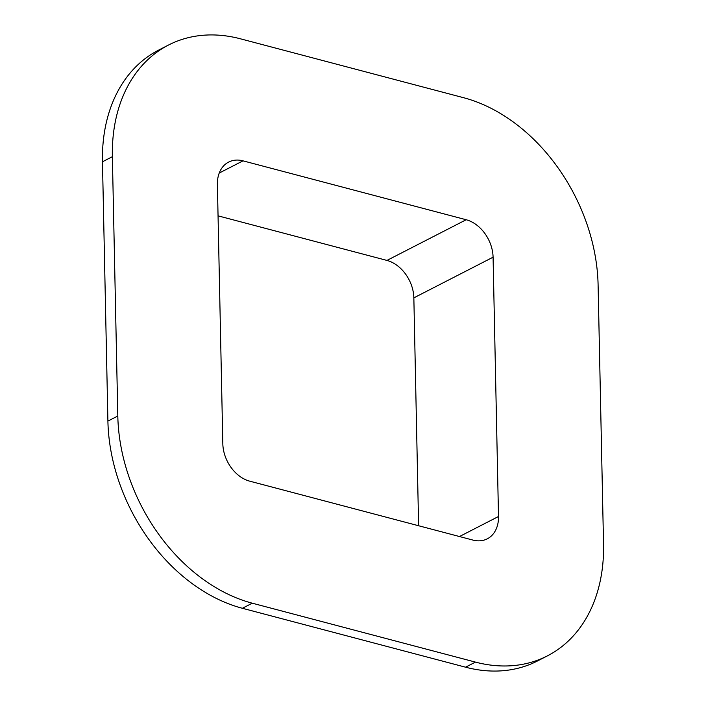 <?xml version="1.0" encoding="UTF-8"?>
<svg xmlns="http://www.w3.org/2000/svg" width="706" height="706" viewBox="0 0 706 706"><rect width="100%" height="100%" fill="white"/><g stroke="black" fill="none" stroke-linecap="round" stroke-linejoin="round"><path stroke-width="1.06" d="M418.614 525.749L413.848 297.861A32.9 24.216 -117.2 0 0 386.95 260.426L218.057 215.851M465.545 667.188L242.37 608.281A164.48 121.07 -117.2 0 1 107.903 421.094L117.805 416.01A164.48 121.07 -117.2 0 0 252.28 603.198L475.447 662.104A164.48 121.07 -117.2 0 0 547.379 655.883L537.469 660.975A164.48 121.07 -117.2 0 1 465.545 667.188L475.447 662.104M102.467 161.789L112.369 156.697A164.48 121.07 -117.2 0 1 168.531 45.025L158.621 50.117A164.48 121.07 -117.2 0 0 102.467 161.789L107.903 421.094M222.822 443.73L217.395 184.416A32.9 24.216 -117.2 0 1 228.629 162.089A32.9 24.216 -117.2 0 1 243.014 160.844L466.181 219.742A32.9 24.216 -117.2 0 1 493.079 257.187L498.507 516.492A32.9 24.216 -117.2 0 1 487.281 538.828A32.9 24.216 -117.2 0 1 472.896 540.072L249.721 481.165A32.9 24.216 -117.2 0 1 222.822 443.73M112.369 156.697L117.805 416.01M168.531 45.025A164.48 121.07 -117.2 0 1 240.455 38.812L463.63 97.719A164.48 121.07 -117.2 0 1 598.097 284.906L603.533 544.211A164.48 121.07 -117.2 0 1 547.379 655.883M498.507 516.492L459.482 536.534M493.079 257.187L413.848 297.861M466.181 219.742L386.95 260.426M243.014 160.844L219.231 173.049M242.37 608.281L252.28 603.198"/></g></svg>
